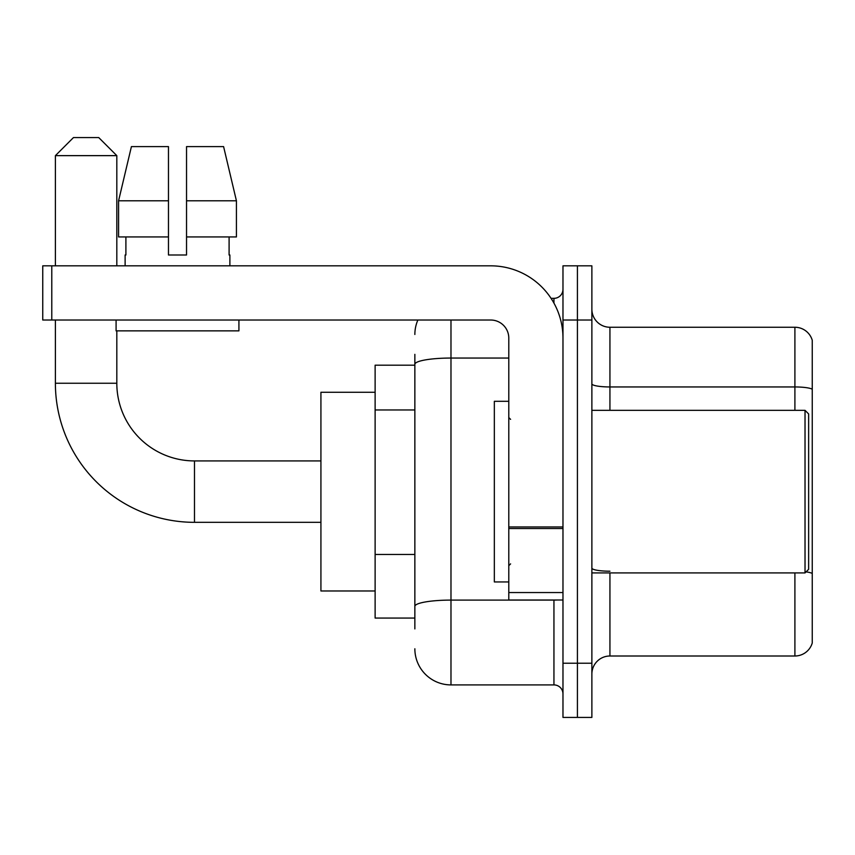 <?xml version="1.0" encoding="UTF-8"?>
<svg xmlns="http://www.w3.org/2000/svg" width="855" height="855" viewBox="0 0 855 855"><rect width="100%" height="100%" fill="white"/><g stroke="black" fill="none" stroke-linecap="round" stroke-linejoin="round"><path stroke-width="1.28" d="M414.857 399.125L414.857 354.344L414.857 365.181L375.121 365.181L375.121 618.069L414.857 618.069M414.857 628.906L414.857 354.344M450.98 320.026L450.98 684.908L553.944 684.908A9.031 9.031 0 0 1 562.975 693.939A9.031 9.031 0 0 0 553.944 684.908L553.944 600.007M562.975 663.223L562.975 717.42L577.424 717.42L577.424 663.223L577.424 717.42L591.874 717.42L591.874 663.223L577.424 663.223L577.424 320.026L577.424 663.223L562.975 663.223L562.975 320.026L577.424 320.026L577.424 265.83L577.424 320.026L591.874 320.026L591.874 663.223M591.874 320.026L591.874 265.83L562.975 265.83L562.975 320.026M551.069 298.342L553.944 298.342A9.031 9.031 0 0 0 562.975 289.311M414.857 612.65L414.857 565.305M414.857 334.476A36.124 36.124 0 0 1 417.871 320.026M450.98 684.908A36.124 36.124 0 0 1 414.857 648.774M591.874 674.061A18.062 18.062 0 0 1 609.936 655.999L794.904 655.999L794.904 572.914M812.25 340.258A18.062 18.062 0 0 0 794.904 327.251A18.062 18.062 0 0 1 812.25 340.258L812.25 642.992A18.062 18.062 0 0 1 794.904 655.999M812.25 389.217A18.062 3.131 180 0 0 794.904 386.952L794.904 327.251L609.936 327.251A18.062 18.062 0 0 1 591.874 309.189A18.062 18.062 0 0 0 609.936 327.251L609.936 410.336M186.54 254.993L168.467 254.993L186.54 254.993L168.467 254.993L186.54 254.993L186.54 146.611L223.593 146.611L236.429 200.807L236.429 236.931L186.54 236.931M168.467 200.807L168.467 236.931L168.467 200.807L118.578 200.807L131.413 146.611L118.578 200.807L131.413 146.611L168.467 146.611L168.467 254.993M320.924 522.33L194.48 522.33A139.087 139.087 0 0 1 55.393 383.243L55.393 320.026M194.48 522.33L194.48 460.92A77.677 77.677 0 0 1 116.814 383.243L116.814 330.864M73.455 137.58L98.742 137.58L116.814 155.642L55.393 155.642L73.455 137.58M116.814 265.83L116.814 155.642M55.393 265.83L55.393 155.642M375.121 392.274L320.924 392.274L320.924 590.976L375.121 590.976M562.975 600.007L508.789 600.007L508.789 526.958L562.975 526.958L562.975 338.088A72.258 72.258 0 0 0 490.717 265.83L51.781 265.83L51.781 320.026L490.717 320.026A18.062 18.062 0 0 1 508.789 338.088L508.789 526.958M51.781 320.026L42.75 320.026L42.75 265.83L51.781 265.83M125.119 254.993L125.899 254.993L125.119 254.993L125.119 265.83M229.888 254.993L229.097 254.993L229.888 254.993L229.888 265.83M229.097 236.931L229.097 254.993M125.899 254.993L125.899 236.931M116.088 320.026L116.088 330.864L238.919 330.864L238.919 320.026M168.467 236.931L118.578 236.931L118.578 200.807M236.429 236.931L236.429 200.807L186.54 200.807M236.429 200.807L223.593 146.611L236.429 200.807M805.025 410.336L808.638 413.948L808.638 569.302L805.025 572.914L805.025 410.336L591.874 410.336M508.789 401.305L494.34 401.305L494.34 581.945L508.789 581.945M414.857 409.962L375.121 409.962M414.857 554.467L375.121 554.467M557.086 600.007A9.031 1.571 0 0 1 553.944 600.103L450.98 600.103A36.124 6.274 180 0 0 414.857 606.377M414.857 364.326A36.124 6.274 180 0 1 450.98 358.053L508.789 358.053M553.944 303.108L553.944 298.342M609.936 572.914L609.936 655.999M794.904 410.336L794.904 386.952L609.936 386.952A18.062 3.131 -0 0 1 591.874 383.82M812.25 573.459A18.062 3.131 180 0 0 806.062 571.867M609.936 571.204A18.062 3.131 0 0 1 591.874 568.062M55.393 383.243L116.814 383.243M562.975 528.529L508.789 528.529M508.789 592.547L562.975 592.547M320.924 460.92L194.48 460.92M591.874 572.914L805.025 572.914M510.595 419.367L508.789 417.561M510.595 563.883L508.789 565.689"/></g></svg>
